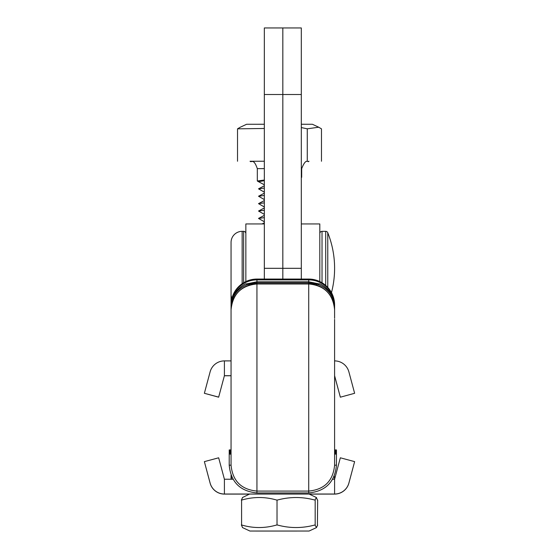 <?xml version="1.0" encoding="UTF-8"?>
<svg xmlns="http://www.w3.org/2000/svg" width="559" height="559" viewBox="0 0 559 559"><rect width="100%" height="100%" fill="white"/><g stroke="black" fill="none" stroke-linecap="round" stroke-linejoin="round"><path stroke-width="0.84" d="M245.848 281.554L245.848 223.942L264.337 223.942L264.337 279.06L264.337 27.95L301.315 27.95L301.315 279.06L301.315 223.942L319.811 223.942L319.811 281.554M282.826 27.95L282.826 279.06L282.826 27.95M334.596 347.167L334.596 449.918L336.448 449.932L334.596 449.918M334.24 476.044L334.596 479.231L332.633 479.231M334.24 479.175L332.675 479.168M231.056 475.157L231.056 479.231M231.056 479.175L232.984 479.168M231.056 290.505L231.056 304.941A25.889 25.882 0 0 1 256.944 279.06L256.944 283.832M308.715 283.832L308.715 279.884L256.944 279.884A25.889 25.882 180 0 0 231.056 305.773L231.056 342.276M231.056 297.898L231.056 334.876M231.894 298.422A11.096 11.096 0 0 1 231.056 294.202L231.056 242.431A11.096 11.096 0 0 1 242.152 231.335L243.633 231.335A2.222 2.222 0 0 1 245.848 233.557M231.056 286.802L231.056 249.824L231.056 286.802M319.811 233.557A2.222 2.222 0 0 1 322.026 231.335L325.708 231.335A2.222 2.222 0 0 1 327.77 232.733L327.77 287.424M231.056 343.016L231.056 423.701M249.915 494.058L309.455 494.058L249.545 494.058L242.452 497.538M249.817 494.107L224.404 494.093A14.793 14.793 -0 0 1 210.114 483.13L204.37 461.629L218.66 457.8L224.404 479.231L233.019 479.231M309.183 494.107L334.596 494.093L334.596 479.231L340.34 457.8L354.63 461.629L348.886 483.06A14.793 14.793 180 0 1 334.596 494.023L224.404 494.023A14.793 14.793 180 0 1 210.114 483.06L204.37 461.629M334.596 494.093A14.793 14.793 0 0 0 348.886 483.13L354.63 461.629M224.404 494.093L224.404 479.231M218.66 397.121L224.404 375.69L218.66 397.121L204.37 393.291L218.66 397.19M231.056 375.767L224.404 375.76M204.37 393.291L210.114 371.861A14.793 14.793 180 0 1 224.404 360.897L224.404 375.69L231.056 375.69M334.596 375.76L340.34 397.19L354.63 393.291L340.34 397.19M340.34 397.121L334.596 375.69M334.596 360.897A14.793 14.793 180 0 1 348.886 371.861L354.63 393.291M224.404 360.897L231.056 360.897M241.362 500.095L242.585 497.51M317.414 500.123L316.415 497.51L314.92 500.095C302.461 496.665 289.918 496.665 277.278 500.081L276.775 500.081C265.134 496.665 253.402 496.671 241.586 500.095L241.586 524.978C253.234 528.395 264.966 528.395 276.775 524.964L277.278 524.964C289.737 528.395 302.279 528.395 314.92 524.978L316.548 527.556L309.085 531.036L249.915 531.036L309.085 531.036M242.585 527.591L241.362 524.978M296.997 531.043L255.868 531.043L297.248 531.036M277.019 499.998L277.019 525.055M315.178 500.005L315.178 525.062M317.659 500.032L317.414 524.999M309.085 494.058L316.415 497.51M316.415 527.591L317.659 525.09M240.265 127.221L246.61 124.266L264.337 124.252M264.337 128.479L237.526 128.836L240.272 127.228M264.337 180.033L257.315 180.997L258.531 181.71L264.337 180.669M308.638 161.258L308.938 161.251C308.114 163.193 306.283 156.883 301.685 168.643L301.685 177.301L301.315 177.517M250.069 161.251L264.337 161.23L250.418 161.265M307.275 161.23L307.275 128.822L301.315 127.571M237.526 161.244L237.526 128.836M321.474 161.251L321.474 128.843L318.693 127.214L307.275 128.822M301.315 124.252L312.39 124.266L318.693 127.207M264.337 221.762L258.517 218.429L264.337 217.647M264.337 214.363L258.517 211.029L264.337 210.254M264.337 206.97L258.517 203.637L264.337 202.854M264.337 199.57L258.517 196.237L264.337 195.461M264.337 192.177L258.517 188.844L264.337 188.069M231.056 453.321L229.211 453.335L231.056 453.167M229.211 453.489L231.056 453.475L229.211 453.489M229.211 464.27L229.211 453.181M231.056 453.014L229.211 453.021L231.056 453.014M229.211 453.796L231.056 453.782L229.211 453.796M231.056 453.503L229.211 453.642L231.056 453.782M231.056 453.936L229.211 453.95L231.056 453.936M231.056 465.214C232.607 480.943 241.236 489.565 256.944 491.081L308.715 491.081L308.715 283.965L256.944 283.965C241.222 285.495 232.593 294.125 231.056 309.847L231.056 465.193A25.889 25.882 0 0 1 231.056 465.186L229.211 465.2L229.211 454.104L231.056 454.09M231.056 452.573L229.211 452.559L231.056 452.545M231.056 452.392L229.211 452.406L231.056 452.266M231.056 452.699L229.211 452.713L231.056 452.699M231.056 452.881L229.211 452.867L231.056 452.853M231.056 451.462L229.211 451.476L231.056 451.462M231.056 451.644L229.211 451.63L231.056 451.616M229.211 451.323L231.056 451.309L229.211 451.323M231.056 451.029L229.211 451.015L231.056 451.309M231.056 452.084L229.211 452.098L231.056 451.777M231.056 450.847L229.211 450.861L231.056 450.694M231.056 450.533L229.211 450.547L231.056 450.407M231.056 450.226L229.211 450.24L231.056 450.379M231.056 450.1L229.211 450.086L231.056 450.072M231.056 449.918L229.211 449.932L231.056 449.946M334.596 319.385L334.596 465.193A25.889 25.882 0 0 1 334.596 465.193L336.448 465.2C334.806 482.047 325.562 491.291 308.715 492.933L256.944 492.933C240.097 491.291 230.853 482.047 229.211 465.2M334.596 453.349L336.448 453.335L334.596 453.629M334.596 453.188L336.448 453.181L334.596 453.167L336.448 453.021L334.596 452.853L336.448 452.713L334.596 452.545L334.596 452.084L336.448 452.098L334.596 451.777L336.448 451.63L334.596 451.777M334.596 452.545L336.448 452.713L334.596 452.881L336.448 453.021L336.448 453.489L334.596 453.475L336.448 453.796L334.596 453.782M334.596 451.49L336.448 451.476L334.596 451.49M334.596 451.337L336.448 451.323L334.596 451.309M334.596 451.183L336.448 451.169L334.596 451.183M334.596 451.644L336.448 451.63L336.448 451.015L334.596 451.029L336.448 450.861L334.596 450.868M334.596 451.001L336.448 451.015L334.596 450.847M334.596 450.561L336.448 450.547L334.596 450.561M334.596 450.694L336.448 450.701L334.596 450.533M336.448 449.932L334.596 450.072L336.448 450.393L334.596 450.254M334.596 305.773A25.889 25.882 180 0 0 308.715 279.884L308.715 279.06A25.889 25.882 0 0 1 334.596 304.941L334.596 317.351M334.596 309.434L334.596 307.681M334.596 309.616L334.596 310.448M334.596 310.636L334.596 318.364M308.715 283.965C324.437 285.495 333.066 294.125 334.596 309.847L334.596 309.847A25.889 25.882 0 0 0 308.715 283.965L256.944 283.965L256.944 492.933M336.448 465.2L336.448 454.104L334.596 454.118L334.596 465.193M256.944 283.965A25.889 25.882 0 0 0 231.056 309.847L231.056 319.385M231.056 318.364L231.056 308.701M231.056 309.434L231.056 317.358M231.056 317.351L231.056 310.636M308.715 492.933L308.715 491.081C324.444 489.544 333.073 480.922 334.596 465.214M308.715 279.06L256.944 279.06M315.388 284.838L317.589 284.342C320.656 283.713 320.656 283.672 317.589 284.231M317.589 284.342A25.889 24.31 180 0 1 334.596 307.184A25.889 25.889 0 0 0 319.888 283.832L245.771 283.832A25.889 25.889 0 0 0 231.056 307.184A25.889 24.31 180 0 1 248.063 284.342L250.271 284.838M248.063 284.231C245.003 283.672 245.003 283.713 248.063 284.342M334.596 452.266L336.448 452.252L334.596 452.238M334.596 451.951L336.448 451.938L336.448 452.406L334.596 452.42L336.448 452.559L334.596 452.573M231.056 454.118L229.211 454.104M334.596 453.936L336.448 453.95L334.596 454.09M334.596 453.81L336.448 453.796L334.596 453.964M301.315 94.513L264.337 94.513M301.315 268.313L264.337 268.313M231.419 476.044L231.419 479.175M243.633 231.335L243.633 282.742M242.152 231.335L242.152 283.699M325.708 231.335L325.708 285.418M322.026 231.335L322.026 282.742M301.685 168.643L301.315 168.636M264.337 168.629L257.315 168.643C253.527 157.722 251.473 162.99 250.041 161.251L250.055 161.251M231.056 309.889A25.889 25.882 0 0 1 256.944 284.007L308.715 284.007A25.889 25.882 0 0 1 334.596 309.889M331.739 293.119A96.148 96.148 0 0 0 331.543 292.35M331.48 292.616A96.148 96.148 0 0 0 327.77 232.733M249.915 531.036L242.459 527.563M257.315 180.997L257.315 168.643M264.337 184.784L258.531 181.71M262.08 223.942L264.337 222.748M258.517 218.429L264.337 215.348M258.517 211.029L264.337 207.955M258.517 203.637L264.337 200.555M258.517 196.237L264.337 193.162M258.517 188.844L264.337 185.763M318.777 283.832L308.715 281.799L256.944 281.799L246.882 283.832M315.905 283.832L308.715 282.812L256.944 282.812L249.754 283.832"/></g></svg>
